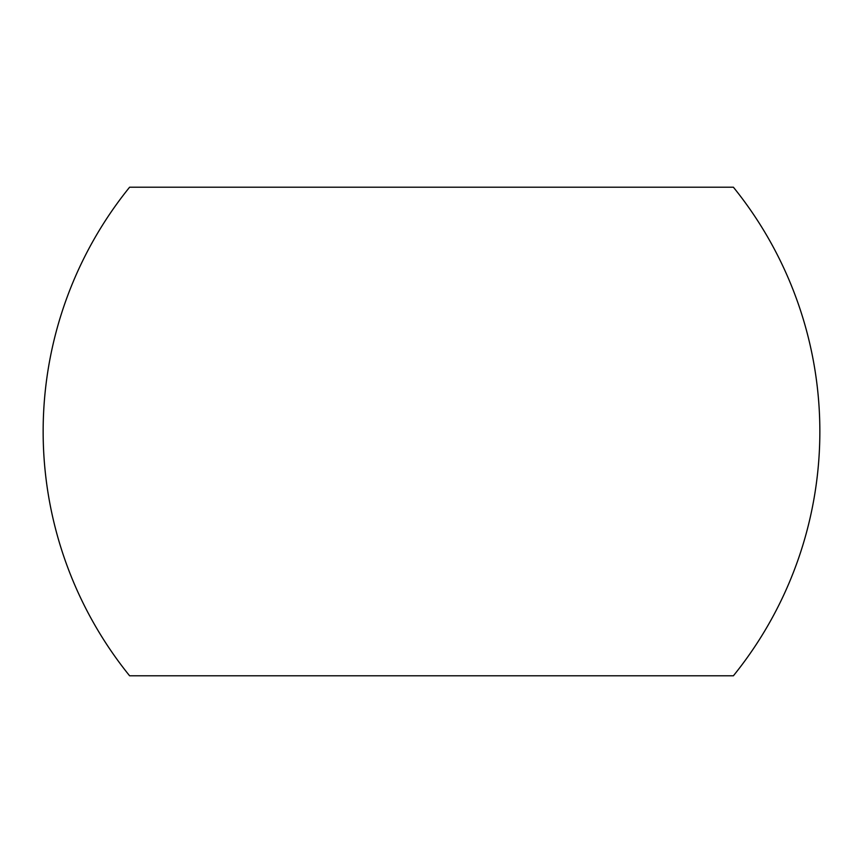 <?xml version="1.0" encoding="UTF-8"?>
<svg xmlns="http://www.w3.org/2000/svg" width="863" height="863" viewBox="0 0 863 863"><rect width="100%" height="100%" fill="white"/><g stroke="black" fill="none" stroke-linecap="round" stroke-linejoin="round"><path stroke-width="1.29" d="M733.399 675.783A388.35 388.35 0 0 0 733.399 187.217L129.601 187.217A388.35 388.35 0 0 0 129.601 675.783L733.399 675.783"/></g></svg>
